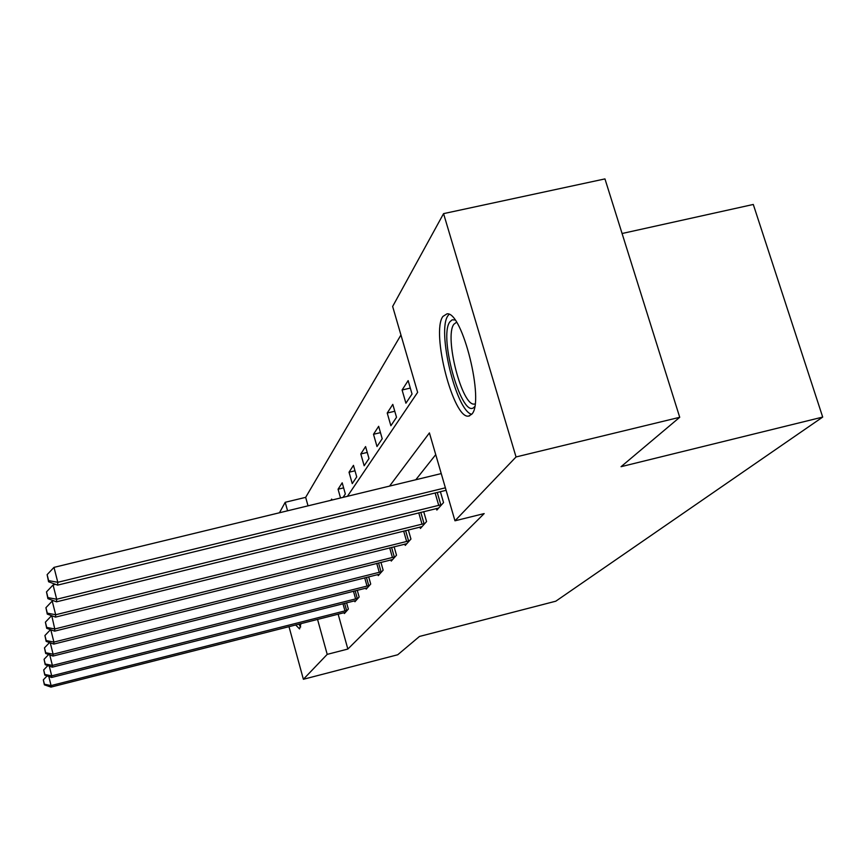 <?xml version="1.0" encoding="UTF-8"?>
<svg xmlns="http://www.w3.org/2000/svg" width="866" height="866" viewBox="0 0 866 866"><rect width="100%" height="100%" fill="white"/><g stroke="black" fill="none" stroke-linecap="round" stroke-linejoin="round"><path stroke-width="1.3" d="M471.754 414.219L468.733 416.059C453.567 419.956 430.867 332.252 442.905 316.447L446.997 313.838C462.39 311.143 484.808 401.997 471.754 414.219M301 623.563L299.549 628.933L295.631 624.927M622.08 233.506L753.29 204.463L822.7 417.076L555.799 601.199L419.469 636.456L397.732 654.761L303.381 679.28L288.984 626.616M279.458 512.769L285.206 502.291L287.566 510.81M400.947 334.99L305.666 497.355L285.206 502.291M347.439 496.305L417.629 392.363L392.644 306.456L443.565 213.631L516.049 456.956L454.975 520.802L429.417 432.913L389.559 486.107M516.049 456.956L679.723 417.293L604.955 178.905L443.565 213.631M305.666 497.355L308.025 505.852M331.959 500.05L331.689 499.087L330.909 500.31M343.077 497.355L345.339 493.977L342.2 482.817L338.065 489.214L340.533 497.972M352.256 483.618L356.727 476.906L353.458 465.356L349.03 472.219L352.256 483.618M364.164 465.767L368.992 458.536L365.582 446.575L360.808 453.957L364.164 465.767M377.002 446.531L382.209 438.726L378.659 426.31L373.506 434.288L377.002 446.531M390.88 425.736L396.52 417.293L392.796 404.39L387.221 413.028L390.88 425.736M405.916 403.21L412.043 394.03L408.146 380.607L402.095 389.992L405.916 403.21M338.141 614.124L347.851 649.045L484.17 513.581L454.975 520.802M435.739 454.628L415.799 479.753M344.116 612.619L344.376 613.539L348.349 609.101L346.584 602.801M354.627 600.777L354.908 601.751L359.152 597.01L357.257 590.255M365.874 588.09L366.166 589.151L370.713 584.063L368.678 576.81M377.933 574.494L378.258 575.63L383.14 570.164L380.932 562.348M390.902 559.858L391.248 561.092L396.509 555.203L394.106 546.76M404.877 544.086L405.256 545.418L410.949 539.053L408.319 529.895M419.999 527.015L420.411 528.466L426.57 521.57L423.701 511.611M436.399 508.494L436.854 510.063L443.544 502.572L440.393 491.704M679.723 417.293L621.063 466.687L822.7 417.076M347.851 649.045L327.207 654.371L303.381 679.28M317.541 619.363L327.207 654.371M343.618 487.872L338.065 489.214M355.006 470.79L349.03 472.219M367.249 452.431L360.808 453.957M380.466 432.643L373.506 434.288M394.777 411.263L387.221 413.028M410.322 388.076L402.095 389.992M48.799 676.498L51.083 685.591L347.266 610.303M44.426 684.227L43.322 679.842L44.393 684.833L44.426 684.227L51.083 685.591L50.986 687.095L345.437 612.349M47.1 675.913L43.322 679.842M44.393 684.833L50.986 687.095M298.792 624.126L300.697 626.941M474.633 406.641C462.79 422.099 438.109 337.134 449.855 321.838L452.16 319.825L454.986 319.987M456.523 322.249L453.903 324.23C444.009 336.647 462.184 407.107 474.525 404.032L474.525 404.032M449.021 314.358L448.014 315.625C436.702 330.282 456.068 410.949 471.689 414.294M49.254 666.095L51.711 675.87L357.994 598.298M44.816 674.473L43.679 669.938L44.794 675.112L44.816 674.473L51.711 675.87L51.614 677.472L356.034 600.484M47.825 665.597L43.679 669.938M44.794 675.112L51.614 677.472M49.741 654.913L52.393 665.424L369.479 585.448M45.248 663.995L44.069 659.297L45.216 664.687L45.248 663.995L52.393 665.424L52.285 667.156L367.39 587.787M48.637 654.523L44.069 659.297M45.216 664.687L52.285 667.156M50.26 642.843L53.118 654.198L381.809 571.657M45.703 652.726L44.48 647.855L45.671 653.473L45.703 652.726L53.118 654.198L52.999 656.06L379.557 574.169M49.524 642.572L44.48 647.855M45.671 653.473L52.999 656.06M50.802 629.777L53.908 642.085L395.08 556.806M46.19 640.569L44.924 635.525L46.158 641.381L46.19 640.569L53.908 642.085L53.779 644.087L392.655 559.523M50.499 629.669L44.924 635.525M46.158 641.381L53.779 644.087M51.776 615.748L54.764 628.976L409.391 540.785M46.732 627.428L45.4 622.167L46.699 628.305L46.732 627.428L54.764 628.976L54.623 631.152L406.771 543.718M51.44 615.823L45.4 622.167M46.699 628.305L54.623 631.152M53.551 600.733L52.22 601.058L55.684 614.752L424.892 523.443M47.305 613.15L45.93 607.683L47.273 614.102L47.305 613.15L55.684 614.752L55.532 617.112L422.056 526.625M52.22 601.058L45.93 607.683M47.273 614.102L55.532 617.112M55.554 584.355L53.075 584.961L56.691 599.25L441.714 504.618M47.944 597.616L46.493 591.9L47.901 598.655L47.944 597.616L56.691 599.25L56.528 601.827L438.64 508.071M53.075 584.961L46.493 591.9M47.901 598.655L56.528 601.827M441.249 473.583L53.995 567.371L57.795 582.298L445.384 487.818M48.637 580.621L47.121 574.656L48.583 581.757L48.637 580.621L57.795 582.298L57.611 585.124L446.109 490.308M53.995 567.371L47.121 574.656M48.583 581.757L57.611 585.124M344.982 610.963L342.968 603.721M346.606 610.508L344.592 603.299M355.634 598.98L353.458 591.218M357.312 598.514L355.147 590.785M367.043 586.152L364.694 577.806M368.775 585.665L366.437 577.373M379.276 572.383L376.742 563.398M381.072 571.874L378.55 562.943M392.45 557.563L389.689 547.853M394.311 557.044L391.573 547.388M406.663 541.575L403.653 531.053M408.6 541.034L405.613 530.566M422.045 524.266L418.754 512.824M424.069 523.703L420.789 512.326M438.748 505.473L435.133 492.992M440.859 504.889L437.254 492.473M468.733 416.059L469.621 415.842"/></g></svg>
